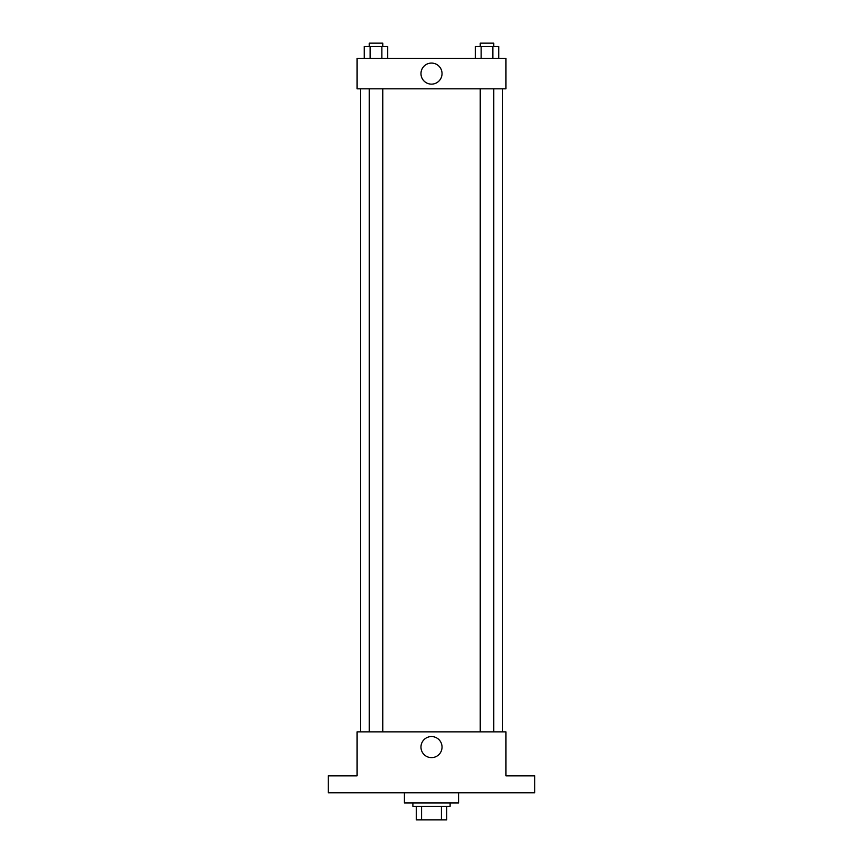 <?xml version="1.0" encoding="UTF-8"?>
<svg xmlns="http://www.w3.org/2000/svg" width="863" height="863" viewBox="0 0 863 863"><rect width="100%" height="100%" fill="white"/><g stroke="black" fill="none" stroke-linecap="round" stroke-linejoin="round"><path stroke-width="1.29" d="M441.425 806.312L441.425 819.85L416.268 819.85L416.268 806.312M441.425 819.85L446.732 819.85L446.732 806.312L446.732 819.85M450.108 802.924L450.108 806.312L412.892 806.312L412.892 802.924M421.576 806.312L421.576 819.85M404.423 792.773L404.423 802.924L458.577 802.924L458.577 792.773M534.726 792.773L328.274 792.773L328.274 775.859L357.045 775.859L357.045 731.856L505.955 731.856L505.955 775.859L534.726 775.859L534.726 792.773M442.039 747.088A10.539 10.539 0 0 1 426.236 756.215A10.539 10.539 0 0 1 426.236 737.962A10.539 10.539 0 0 1 442.039 747.088M502.568 88.835L502.568 731.856M480.238 731.856L480.238 88.835M382.762 88.835L382.762 731.856M505.955 88.835L357.045 88.835L357.045 58.382L505.955 58.382L505.955 88.835M442.039 73.614A10.539 10.539 0 0 1 426.236 82.729A10.539 10.539 0 0 1 426.236 64.488A10.539 10.539 0 0 1 442.039 73.614M498.728 58.382L498.728 46.537L475.276 46.537L475.276 58.382M492.859 46.537L492.859 58.382M481.144 46.537L481.144 58.382M480.238 46.537L480.238 43.15L493.776 43.15L493.776 46.537M387.724 58.382L387.724 46.537L364.272 46.537L364.272 58.382M381.856 46.537L381.856 58.382M370.141 46.537L370.141 58.382M369.224 46.537L369.224 43.15L382.762 43.15L382.762 46.537M360.432 88.835L360.432 731.856M493.776 731.856L493.776 88.835M369.224 88.835L369.224 731.856"/></g></svg>
